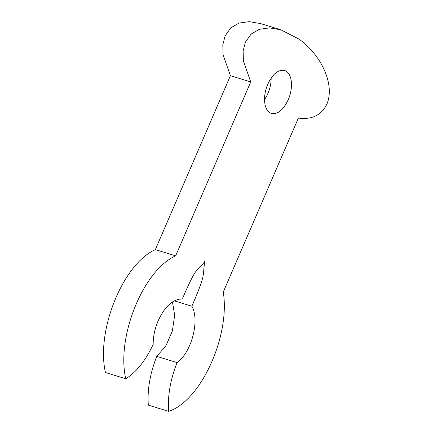 <?xml version="1.0" encoding="UTF-8"?>
<svg xmlns="http://www.w3.org/2000/svg" width="433" height="433" viewBox="0 0 433 433"><rect width="100%" height="100%" fill="white"/><g stroke="black" fill="none" stroke-linecap="round" stroke-linejoin="round"><path stroke-width="0.65" d="M182.331 298.97C173.081 298.943 165.033 306.169 158.191 320.653C154.77 328.858 153.098 336.787 153.174 344.441C145.412 360.835 136.271 372.277 125.749 378.761C116.147 336.89 143.383 270.089 175.663 255.843L250.734 81.924L243.395 61.037L243.124 51.143L245.376 42.218L251.08 34.099L259.34 29.314L269.505 27.885L280.936 29.828L299.154 39.187L301.628 41.065C323.321 58.26 334.617 86.205 326.872 104.147C321.4 115.216 311.89 119.865 298.348 118.106L223.276 292.026C230.41 336.111 200.663 401.175 168.632 411.35C167.522 396.027 170.331 379.773 177.065 362.594C191.565 352.522 199.992 320.057 191.868 306.218L192.512 304.74C207.169 270.787 201.962 276.276 204.95 261.245C196.685 272.27 197.621 263.535 182.964 297.487L182.331 298.97M264.536 99.677C268.942 92.884 271.155 85.669 271.177 78.032M125.749 378.761L105.436 372.526C95.834 330.655 123.069 263.854 155.35 249.608L230.421 75.688L223.082 54.802L222.811 44.908L225.063 35.982L230.767 27.864L239.027 23.084L249.191 21.65L260.628 23.593L280.936 29.828M168.632 411.35L148.319 405.115C147.209 389.792 150.024 373.538 156.751 356.364L165.888 345.864L172.35 331.061L174.683 315.267L172.448 301.92M267.789 84.202C272.774 73.859 278.376 69.291 284.595 70.487C292.064 72.744 293.747 87.157 288.237 99.742C283.252 110.079 277.65 114.648 271.437 113.446C263.968 111.189 262.274 96.792 267.789 84.202M174.282 300.821L191.868 306.218M156.751 356.364L177.065 362.594M230.421 75.688L250.734 81.924M155.35 249.608L175.663 255.843"/></g></svg>
